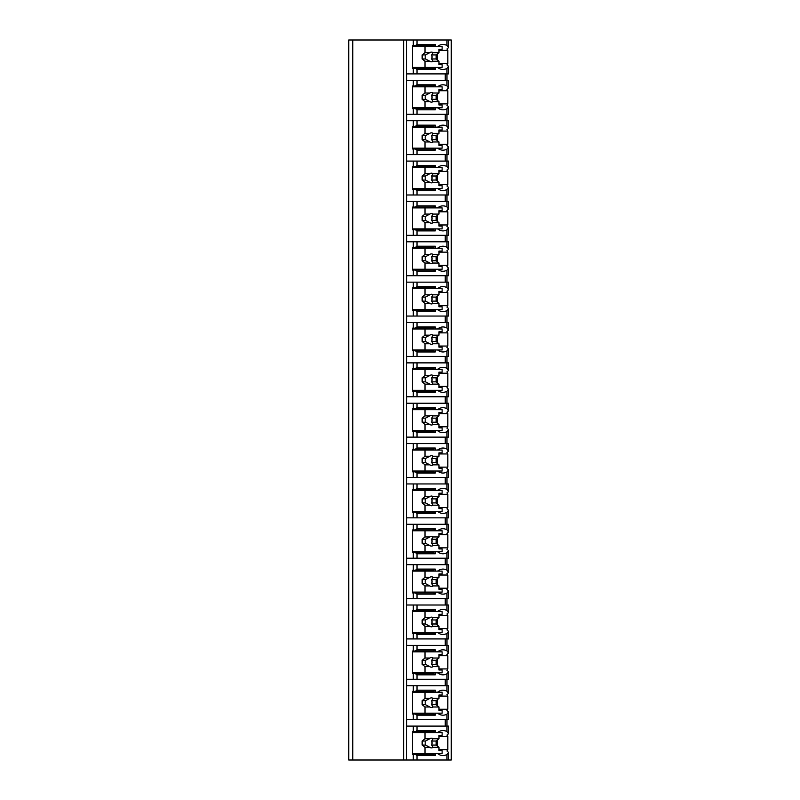 <?xml version="1.0" encoding="UTF-8"?>
<svg xmlns="http://www.w3.org/2000/svg" width="800" height="800" viewBox="0 0 800 800"><rect width="100%" height="100%" fill="white"/><g stroke="black" fill="none" stroke-linecap="round" stroke-linejoin="round"><path stroke-width="1.2" d="M451.26 40L348.74 40L348.74 760L451.26 760L451.26 40M352.78 40L352.78 760M446.97 40L446.97 45.52L448.51 47.63L446.97 48.98A15.34 10.84 90 0 1 447.83 50.36L447.83 63.54A15.34 10.84 90 0 1 446.97 64.92L448.51 66.27L448.51 73.9L446.97 73.9L446.97 85.88L448.51 87.99L448.51 80.36L406.74 80.36L406.74 73.9L413.3 73.9L413.3 68.25L412.44 68.25L412.44 45.65L413.3 45.65L413.3 40M413.3 80.36L413.3 86.01L412.44 86.01L412.44 108.61L413.3 108.61L413.3 114.26L406.74 114.26L406.74 120.72L413.3 120.72L413.3 126.37L412.44 126.37L412.44 148.97L413.3 148.97L413.3 154.62L406.74 154.62L406.74 161.08L413.3 161.08L413.3 166.73L412.44 166.73L412.44 189.33L413.3 189.33L413.3 194.98L406.74 194.98L406.74 201.43L413.3 201.43L413.3 207.09L412.44 207.09L412.44 229.69L413.3 229.69L413.3 235.34L406.74 235.34L406.74 241.79L413.3 241.79L413.3 247.44L412.44 247.44L412.44 270.04L413.3 270.04L413.3 275.7L406.74 275.7L406.74 282.15L413.3 282.15L413.3 287.8L412.44 287.8L412.44 310.4L413.3 310.4L413.3 316.05L406.74 316.05L406.74 322.51L413.3 322.51L413.3 328.16L412.44 328.16L412.44 350.76L413.3 350.76L413.3 356.41L406.74 356.41L406.74 362.87L413.3 362.87L413.3 368.52L412.44 368.52L412.44 391.12L413.3 391.12L413.3 396.77L406.74 396.77L406.74 403.23L413.3 403.23L413.3 408.88L412.44 408.88L412.44 431.48L413.3 431.48L413.3 437.13L406.74 437.13L406.74 443.59L413.3 443.59L413.3 449.24L412.44 449.24L412.44 471.84L413.3 471.84L413.3 477.49L406.74 477.49L406.74 483.95L413.3 483.95L413.3 489.6L412.44 489.6L412.44 512.2L413.3 512.2L413.3 517.85L406.74 517.85L406.74 524.3L413.3 524.3L413.3 529.96L412.44 529.96L412.44 552.56L413.3 552.56L413.3 558.21L406.74 558.21L406.74 564.66L413.3 564.66L413.3 570.31L412.44 570.31L412.44 592.91L413.3 592.91L413.3 598.57L406.74 598.57L406.74 605.02L413.3 605.02L413.3 610.67L412.44 610.67L412.44 633.27L413.3 633.27L413.3 638.92L406.74 638.92L406.74 645.38L413.3 645.38L413.3 651.03L412.44 651.03L412.44 673.63L413.3 673.63L413.3 679.28L406.74 679.28L406.74 685.74L413.3 685.74L413.3 691.39L412.44 691.39L412.44 713.99L413.3 713.99L413.3 719.64L406.74 719.64L406.74 726.1L413.3 726.1L413.3 731.75L412.44 731.75L412.44 754.35L413.3 754.35L413.3 760M438.98 749.64L447.83 749.64A15.34 10.84 90 0 1 446.97 751.02L448.51 752.37L446.97 754.48L446.97 760M448.51 733.73L448.51 726.1L446.97 726.1L446.97 731.62L448.51 733.73L446.97 735.08A15.34 10.84 90 0 1 447.83 736.46L438.98 736.46M448.51 693.37L448.51 685.74L446.97 685.74L446.97 691.26L448.51 693.37L446.97 694.72A15.34 10.84 90 0 1 447.83 696.1L447.83 709.28A15.34 10.84 90 0 1 446.97 710.66L448.51 712.01L446.97 714.12L446.97 719.64L413.3 719.64M448.51 712.01L448.51 719.64L446.97 719.64L446.97 726.1L413.3 726.1M448.51 653.01L448.51 645.38L446.97 645.38L446.97 650.9L448.51 653.01L446.97 654.37A15.34 10.84 90 0 1 447.83 655.74L447.83 668.92A15.34 10.84 90 0 1 446.97 670.3L448.51 671.66L446.97 673.76L446.97 679.28L413.3 679.28M448.51 671.66L448.51 679.28L446.97 679.28L446.97 685.74L413.3 685.74M448.51 612.65L448.51 605.02L446.97 605.02L446.97 610.54L448.51 612.65L446.97 614.01A15.34 10.84 90 0 1 447.83 615.39L447.83 628.56A15.34 10.84 90 0 1 446.97 629.94L448.51 631.3L446.97 633.41L446.97 638.92L413.3 638.92M448.51 631.3L448.51 638.92L446.97 638.92L446.97 645.38L413.3 645.38M448.51 572.29L448.51 564.66L446.97 564.66L446.97 570.18L448.51 572.29L446.97 573.65A15.34 10.84 90 0 1 447.83 575.03L447.83 588.2A15.34 10.84 90 0 1 446.97 589.58L448.51 590.94L446.97 593.05L446.97 598.57L413.3 598.57M448.51 590.94L448.51 598.57L446.97 598.57L446.97 605.02L413.3 605.02M448.51 531.93L448.51 524.3L446.97 524.3L446.97 529.82L448.51 531.93L446.97 533.29A15.34 10.84 90 0 1 447.83 534.67L447.83 547.84A15.34 10.84 90 0 1 446.97 549.22L448.51 550.58L446.97 552.69L446.97 558.21L413.3 558.21M448.51 550.58L448.51 558.21L446.97 558.21L446.97 564.66L413.3 564.66M448.51 491.57L448.51 483.95L446.97 483.95L446.97 489.46L448.51 491.57L446.97 492.93A15.34 10.84 90 0 1 447.83 494.31L447.83 507.48A15.34 10.84 90 0 1 446.97 508.86L448.51 510.22L446.97 512.33L446.97 517.85L413.3 517.85M448.51 510.22L448.51 517.85L446.97 517.85L446.97 524.3L413.3 524.3M448.51 451.21L448.51 443.59L446.97 443.59L446.97 449.11L448.51 451.21L446.97 452.57A15.34 10.84 90 0 1 447.83 453.95L447.83 467.13A15.34 10.84 90 0 1 446.97 468.5L448.51 469.86L446.97 471.97L446.97 477.49L413.3 477.49M448.51 469.86L448.51 477.49L446.97 477.49L446.97 483.95L413.3 483.95M448.51 410.86L448.51 403.23L446.97 403.23L446.97 408.75L448.51 410.86L446.97 412.21A15.34 10.84 90 0 1 447.83 413.59L447.83 426.77A15.34 10.84 90 0 1 446.97 428.15L448.51 429.5L446.97 431.61L446.97 437.13L413.3 437.13M448.51 429.5L448.51 437.13L446.97 437.13L446.97 443.59L413.3 443.59M448.51 370.5L448.51 362.87L446.97 362.87L446.97 368.39L448.51 370.5L446.97 371.85A15.34 10.84 90 0 1 447.83 373.23L447.83 386.41A15.34 10.84 90 0 1 446.97 387.79L448.51 389.14L446.97 391.25L446.97 396.77L413.3 396.77M448.51 389.14L448.51 396.77L446.97 396.77L446.97 403.23L413.3 403.23M448.51 330.14L448.51 322.51L446.97 322.51L446.97 328.03L448.51 330.14L446.97 331.5A15.34 10.84 90 0 1 447.83 332.87L447.83 346.05A15.34 10.84 90 0 1 446.97 347.43L448.51 348.79L446.97 350.89L446.97 356.41L413.3 356.41M448.51 348.79L448.51 356.41L446.97 356.41L446.97 362.87L413.3 362.87M448.51 289.78L448.51 282.15L446.97 282.15L446.97 287.67L448.51 289.78L446.97 291.14A15.34 10.84 90 0 1 447.83 292.52L447.83 305.69A15.34 10.84 90 0 1 446.97 307.07L448.51 308.43L446.97 310.54L446.97 316.05L413.3 316.05M448.51 308.43L448.51 316.05L446.97 316.05L446.97 322.51L413.3 322.51M448.51 249.42L448.51 241.79L446.97 241.79L446.97 247.31L448.51 249.42L446.97 250.78A15.34 10.84 90 0 1 447.83 252.16L447.83 265.33A15.34 10.84 90 0 1 446.97 266.71L448.51 268.07L446.97 270.18L446.97 275.7L413.3 275.7M448.51 268.07L448.51 275.7L446.97 275.7L446.97 282.15L413.3 282.15M448.51 209.06L448.51 201.43L446.97 201.43L446.97 206.95L448.51 209.06L446.97 210.42A15.34 10.84 90 0 1 447.83 211.8L447.83 224.97A15.34 10.84 90 0 1 446.97 226.35L448.51 227.71L446.97 229.82L446.97 235.34L413.3 235.34M448.51 227.71L448.51 235.34L446.97 235.34L446.97 241.79L413.3 241.79M448.51 168.7L448.51 161.08L446.97 161.08L446.97 166.59L448.51 168.7L446.97 170.06A15.34 10.84 90 0 1 447.83 171.44L447.83 184.61A15.34 10.84 90 0 1 446.97 185.99L448.51 187.35L446.97 189.46L446.97 194.98L413.3 194.98M448.51 187.35L448.51 194.98L446.97 194.98L446.97 201.43L413.3 201.43M448.51 128.34L448.51 120.72L446.97 120.72L446.97 126.24L448.51 128.34L446.97 129.7A15.34 10.84 90 0 1 447.83 131.08L447.83 144.26A15.34 10.84 90 0 1 446.97 145.63L448.51 146.99L446.97 149.1L446.97 154.62L413.3 154.62M448.51 146.99L448.51 154.62L446.97 154.62L446.97 161.08L413.3 161.08M448.51 87.99L446.97 89.34A15.34 10.84 90 0 1 447.83 90.72L447.83 103.9A15.34 10.84 90 0 1 446.97 105.28L448.51 106.63L446.97 108.74L446.97 114.26L413.3 114.26M448.51 106.63L448.51 114.26L446.97 114.26L446.97 120.72L413.3 120.72M448.51 66.27L446.97 68.38L446.97 73.9L413.3 73.9M437.6 753.54A15.34 10.84 90 0 0 442.98 755.56A15.34 10.84 90 0 0 446.97 754.48M447.83 749.64L447.83 736.46M445.26 80.36L445.26 73.9M415.3 754.35L433.56 754.35L435.27 755.56L417.01 755.56L415.3 754.35L413.3 754.35M417.01 755.56L417.01 760M413.3 45.65L415.3 45.65L417.01 44.44L435.27 44.44L435.27 46.46M417.01 40L417.01 44.44M417.01 726.1L417.01 730.54L435.27 730.54L433.56 731.75L415.3 731.75L417.01 730.54M415.3 731.75L413.3 731.75M435.27 713.18L435.27 715.2L417.01 715.2L415.3 713.99L413.3 713.99M417.01 715.2L417.01 719.64M417.01 685.74L417.01 690.18L435.27 690.18L435.27 692.2M413.3 691.39L415.3 691.39L417.01 690.18M435.27 672.83L435.27 674.84L417.01 674.84L415.3 673.63L413.3 673.63M417.01 674.84L417.01 679.28M417.01 645.38L417.01 649.82L435.27 649.82L435.27 651.84M413.3 651.03L415.3 651.03L417.01 649.82M435.27 632.47L435.27 634.48L417.01 634.48L415.3 633.27L413.3 633.27M417.01 634.48L417.01 638.92M417.01 605.02L417.01 609.46L435.27 609.46L435.27 611.48M413.3 610.67L415.3 610.67L417.01 609.46M435.27 592.11L435.27 594.13L417.01 594.13L415.3 592.91L413.3 592.91M417.01 594.13L417.01 598.57M417.01 564.66L417.01 569.1L435.27 569.1L435.27 571.12M413.3 570.31L415.3 570.31L417.01 569.1M435.27 551.75L435.27 553.77L417.01 553.77L415.3 552.56L413.3 552.56M417.01 553.77L417.01 558.21M417.01 524.3L417.01 528.74L435.27 528.74L435.27 530.76M413.3 529.96L415.3 529.96L417.01 528.74M435.27 511.39L435.27 513.41L417.01 513.41L415.3 512.2L413.3 512.2M417.01 513.41L417.01 517.85M417.01 483.95L417.01 488.39L435.27 488.39L435.27 490.4M413.3 489.6L415.3 489.6L417.01 488.39M435.27 471.03L435.27 473.05L417.01 473.05L415.3 471.84L413.3 471.84M417.01 473.05L417.01 477.49M417.01 443.59L417.01 448.03L435.27 448.03L435.27 450.04M413.3 449.24L415.3 449.24L417.01 448.03M435.27 430.67L435.27 432.69L417.01 432.69L415.3 431.48L413.3 431.48M417.01 432.69L417.01 437.13M417.01 403.23L417.01 407.67L435.27 407.67L435.27 409.69M413.3 408.88L415.3 408.88L417.01 407.67M435.27 390.31L435.27 392.33L417.01 392.33L415.3 391.12L413.3 391.12M417.01 392.33L417.01 396.77M417.01 362.87L417.01 367.31L435.27 367.31L435.27 369.33M413.3 368.52L415.3 368.52L417.01 367.31M435.27 349.96L435.27 351.97L417.01 351.97L415.3 350.76L413.3 350.76M417.01 351.97L417.01 356.41M417.01 322.51L417.01 326.95L435.27 326.95L435.27 328.97M413.3 328.16L415.3 328.16L417.01 326.95M435.27 309.6L435.27 311.61L417.01 311.61L415.3 310.4L413.3 310.4M417.01 311.61L417.01 316.05M417.01 282.15L417.01 286.59L435.27 286.59L435.27 288.61M413.3 287.8L415.3 287.8L417.01 286.59M435.27 269.24L435.27 271.26L417.01 271.26L415.3 270.04L413.3 270.04M417.01 271.26L417.01 275.7M417.01 241.79L417.01 246.23L435.27 246.23L435.27 248.25M413.3 247.44L415.3 247.44L417.01 246.23M435.27 228.88L435.27 230.9L417.01 230.9L415.3 229.69L413.3 229.69M417.01 230.9L417.01 235.34M417.01 201.43L417.01 205.87L435.27 205.87L435.27 207.89M413.3 207.09L415.3 207.09L417.01 205.87M435.27 188.52L435.27 190.54L417.01 190.54L415.3 189.33L413.3 189.33M417.01 190.54L417.01 194.98M417.01 161.08L417.01 165.52L435.27 165.52L435.27 167.53M413.3 166.73L415.3 166.73L417.01 165.52M435.27 148.16L435.27 150.18L417.01 150.18L415.3 148.97L413.3 148.97M417.01 150.18L417.01 154.62M417.01 120.72L417.01 125.16L435.27 125.16L435.27 127.17M413.3 126.37L415.3 126.37L417.01 125.16M435.27 107.8L435.27 109.82L417.01 109.82L415.3 108.61L413.3 108.61M417.01 109.82L417.01 114.26M417.01 80.36L417.01 84.8L435.27 84.8L435.27 86.82M413.3 86.01L415.3 86.01L417.01 84.8M435.27 67.44L435.27 69.46L417.01 69.46L415.3 68.25L413.3 68.25M417.01 69.46L417.01 73.9M435.27 753.54L435.27 755.56M446.97 45.52A15.34 10.84 90 0 0 442.98 44.44A15.34 10.84 90 0 0 437.6 46.46M446.97 731.62A15.34 10.84 90 0 0 442.98 730.54A15.34 10.84 90 0 0 437.6 732.56M435.27 730.54L435.27 732.56M437.6 713.18A15.34 10.84 90 0 0 442.98 715.2A15.34 10.84 90 0 0 446.97 714.12M446.97 691.26A15.34 10.84 90 0 0 442.98 690.18A15.34 10.84 90 0 0 437.6 692.2M437.6 672.83A15.34 10.84 90 0 0 442.98 674.84A15.34 10.84 90 0 0 446.97 673.76M446.97 650.9A15.34 10.84 90 0 0 442.98 649.82A15.34 10.84 90 0 0 437.6 651.84M437.6 632.47A15.34 10.84 90 0 0 442.98 634.48A15.34 10.84 90 0 0 446.97 633.41M446.97 610.54A15.34 10.84 90 0 0 442.98 609.46A15.34 10.84 90 0 0 437.6 611.48M437.6 592.11A15.34 10.84 90 0 0 442.98 594.13A15.34 10.84 90 0 0 446.97 593.05M446.97 570.18A15.34 10.84 90 0 0 442.98 569.1A15.34 10.84 90 0 0 437.6 571.12M437.6 551.75A15.34 10.84 90 0 0 442.98 553.77A15.34 10.84 90 0 0 446.97 552.69M446.97 529.82A15.34 10.84 90 0 0 442.98 528.74A15.34 10.84 90 0 0 437.6 530.76M437.6 511.39A15.34 10.84 90 0 0 442.98 513.41A15.34 10.84 90 0 0 446.97 512.33M446.97 489.46A15.34 10.84 90 0 0 442.98 488.39A15.34 10.84 90 0 0 437.6 490.4M437.6 471.03A15.34 10.84 90 0 0 442.98 473.05A15.34 10.84 90 0 0 446.97 471.97M446.97 449.11A15.34 10.84 90 0 0 442.98 448.03A15.34 10.84 90 0 0 437.6 450.04M437.6 430.67A15.34 10.84 90 0 0 442.98 432.69A15.34 10.84 90 0 0 446.97 431.61M446.97 408.75A15.34 10.84 90 0 0 442.98 407.67A15.34 10.84 90 0 0 437.6 409.69M437.6 390.31A15.34 10.84 90 0 0 442.98 392.33A15.34 10.84 90 0 0 446.97 391.25M446.97 368.39A15.34 10.84 90 0 0 442.98 367.31A15.34 10.84 90 0 0 437.6 369.33M437.6 349.96A15.34 10.84 90 0 0 442.98 351.97A15.34 10.84 90 0 0 446.97 350.89M446.97 328.03A15.34 10.84 90 0 0 442.98 326.95A15.34 10.84 90 0 0 437.6 328.97M437.6 309.6A15.34 10.84 90 0 0 442.98 311.61A15.34 10.84 90 0 0 446.97 310.54M446.97 287.67A15.34 10.84 90 0 0 442.98 286.59A15.34 10.84 90 0 0 437.6 288.61M437.6 269.24A15.34 10.84 90 0 0 442.98 271.26A15.34 10.84 90 0 0 446.97 270.18M446.97 247.31A15.34 10.84 90 0 0 442.98 246.23A15.34 10.84 90 0 0 437.6 248.25M437.6 228.88A15.34 10.84 90 0 0 442.98 230.9A15.34 10.84 90 0 0 446.97 229.82M446.97 206.95A15.34 10.84 90 0 0 442.98 205.87A15.34 10.84 90 0 0 437.6 207.89M437.6 188.52A15.34 10.84 90 0 0 442.98 190.54A15.34 10.84 90 0 0 446.97 189.46M446.97 166.59A15.34 10.84 90 0 0 442.98 165.52A15.34 10.84 90 0 0 437.6 167.53M437.6 148.16A15.34 10.84 90 0 0 442.98 150.18A15.34 10.84 90 0 0 446.97 149.1M446.97 126.24A15.34 10.84 90 0 0 442.98 125.16A15.34 10.84 90 0 0 437.6 127.17M437.6 107.8A15.34 10.84 90 0 0 442.98 109.82A15.34 10.84 90 0 0 446.97 108.74M446.97 85.88A15.34 10.84 90 0 0 442.98 84.8A15.34 10.84 90 0 0 437.6 86.82M437.6 67.44A15.34 10.84 90 0 0 442.98 69.46A15.34 10.84 90 0 0 446.97 68.38M421.01 754.35L421.01 753.54M421.01 732.56L421.01 731.75M437.27 745.98L437.27 740.12M412.44 732.56L442.12 732.56L442.12 735.38L438.98 735.38L438.98 738.75L433.02 738.75A4.84 3.42 90 0 0 431.45 738.21A4.84 3.42 90 0 0 429.88 738.75L425 738.75L422.15 741.03L422.15 745.07L425.48 745.07L429.88 747.35L425 747.35L425 753.54L442.12 753.54L442.12 750.72L438.98 750.72L438.98 747.35L433.02 747.35L431.71 745.07L436.13 745.07L438.98 747.35M425 732.56L425 738.75M429.88 747.35A4.84 3.42 90 0 0 431.45 747.89A4.84 3.42 90 0 0 433.02 747.35M438.98 738.75L436.13 741.03L436.13 745.07M431.71 745.07A4.84 3.42 90 0 0 431.71 741.03L436.13 741.03M431.71 741.03L433.02 738.75M429.88 738.75L425.48 741.03A4.84 3.42 90 0 0 425.48 745.07M422.15 741.03L425.48 741.03M422.15 745.07L425 747.35M412.44 753.54L425 753.54M415.3 45.65L433.56 45.65L435.27 44.44M435.27 69.46L433.56 68.25L415.3 68.25M421.01 68.25L421.01 67.44M421.01 46.46L421.01 45.65M437.27 59.88L437.27 54.02M447.83 63.54L438.98 63.54M447.83 50.36L438.98 50.36M412.44 46.46L442.12 46.46L442.12 49.28L438.98 49.28L438.98 52.65L433.02 52.65A4.84 3.42 90 0 0 431.45 52.11A4.84 3.42 90 0 0 429.88 52.65L425 52.65L422.15 54.93L422.15 58.97L425.48 58.97L429.88 61.25L425 61.25L425 67.44L442.12 67.44L442.12 64.62L438.98 64.62L438.98 61.25L433.02 61.25L431.71 58.97L436.13 58.97L438.98 61.25M425 46.46L425 52.65M429.88 61.25A4.84 3.42 90 0 0 431.45 61.79A4.84 3.42 90 0 0 433.02 61.25M438.98 52.65L436.13 54.93L436.13 58.97M431.71 58.97A4.84 3.42 90 0 0 431.71 54.93L436.13 54.93M431.71 54.93L433.02 52.65M429.88 52.65L425.48 54.93A4.84 3.42 90 0 0 425.48 58.97M422.15 54.93L425.48 54.93M422.15 58.97L425 61.25M412.44 67.44L425 67.44M445.26 726.1L445.26 719.64M435.27 715.2L433.56 713.99L415.3 713.99M415.3 691.39L433.56 691.39L435.27 690.18M421.01 692.2L421.01 691.39M447.83 696.1L438.98 696.1M447.83 709.28L438.98 709.28M437.27 705.62L437.27 699.76M421.01 713.99L421.01 713.18M412.44 692.2L442.12 692.2L442.12 695.02L438.98 695.02L438.98 698.39L433.02 698.39A4.84 3.42 90 0 0 431.45 697.85A4.84 3.42 90 0 0 429.88 698.39L425 698.39L422.15 700.67L422.15 704.71L425.48 704.71L429.88 706.99L425 706.99L425 713.18L442.12 713.18L442.12 710.36L438.98 710.36L438.98 706.99L433.02 706.99L431.71 704.71L436.13 704.71L438.98 706.99M425 692.2L425 698.39M429.88 706.99A4.84 3.42 90 0 0 431.45 707.53A4.84 3.42 90 0 0 433.02 706.99M438.98 698.39L436.13 700.67L436.13 704.71M431.71 704.71A4.84 3.42 90 0 0 431.71 700.67L436.13 700.67M431.71 700.67L433.02 698.39M429.88 698.39L425.48 700.67A4.84 3.42 90 0 0 425.48 704.71M422.15 700.67L425.48 700.67M422.15 704.71L425 706.99M412.44 713.18L425 713.18M445.26 685.74L445.26 679.28M435.27 674.84L433.56 673.63L415.3 673.63M415.3 651.03L433.56 651.03L435.27 649.82M421.01 651.84L421.01 651.03M447.83 655.74L438.98 655.74M447.83 668.92L438.98 668.92M437.27 665.26L437.27 659.4M421.01 673.63L421.01 672.83M412.44 651.84L442.12 651.84L442.12 654.66L438.98 654.66L438.98 658.03L433.02 658.03A4.84 3.42 90 0 0 431.45 657.49A4.84 3.42 90 0 0 429.88 658.03L425 658.03L422.15 660.31L422.15 664.35L425.48 664.35L429.88 666.63L425 666.63L425 672.83L442.12 672.83L442.12 670L438.98 670L438.98 666.63L433.02 666.63L431.71 664.35L436.13 664.35L438.98 666.63M425 651.84L425 658.03M429.88 666.63A4.84 3.42 90 0 0 431.45 667.17A4.84 3.42 90 0 0 433.02 666.63M438.98 658.03L436.13 660.31L436.13 664.35M431.71 664.35A4.84 3.42 90 0 0 431.71 660.31L436.13 660.31M431.71 660.31L433.02 658.03M429.88 658.03L425.48 660.31A4.84 3.42 90 0 0 425.48 664.35M422.15 660.31L425.48 660.31M422.15 664.35L425 666.63M412.44 672.83L425 672.83M445.26 645.38L445.26 638.92M435.27 634.48L433.56 633.27L415.3 633.27M415.3 610.67L433.56 610.67L435.27 609.46M421.01 611.48L421.01 610.67M447.83 615.39L438.98 615.39M447.83 628.56L438.98 628.56M437.27 624.9L437.27 619.04M421.01 633.27L421.01 632.47M412.44 611.48L442.12 611.48L442.12 614.3L438.98 614.3L438.98 617.67L433.02 617.67A4.84 3.42 90 0 0 431.45 617.13A4.84 3.42 90 0 0 429.88 617.67L425 617.67L422.15 619.96L422.15 623.99L425.48 623.99L429.88 626.27L425 626.27L425 632.47L442.12 632.47L442.12 629.64L438.98 629.64L438.98 626.27L433.02 626.27L431.71 623.99L436.13 623.99L438.98 626.27M425 611.48L425 617.67M429.88 626.27A4.84 3.42 90 0 0 431.45 626.82A4.84 3.42 90 0 0 433.02 626.27M438.98 617.67L436.13 619.96L436.13 623.99M431.71 623.99A4.84 3.42 90 0 0 431.71 619.96L436.13 619.96M431.71 619.96L433.02 617.67M429.88 617.67L425.48 619.96A4.84 3.42 90 0 0 425.48 623.99M422.15 619.96L425.48 619.96M422.15 623.99L425 626.27M412.44 632.47L425 632.47M445.26 605.02L445.26 598.57M435.27 594.13L433.56 592.91L415.3 592.91M415.3 570.31L433.56 570.31L435.27 569.1M421.01 571.12L421.01 570.31M447.83 575.03L438.98 575.03M447.83 588.2L438.98 588.2M437.27 584.55L437.27 578.68M421.01 592.91L421.01 592.11M412.44 571.12L442.12 571.12L442.12 573.95L438.98 573.95L438.98 577.31L433.02 577.31A4.84 3.42 90 0 0 431.45 576.77A4.84 3.42 90 0 0 429.88 577.31L425 577.31L422.15 579.6L422.15 583.63L425.48 583.63L429.88 585.92L425 585.92L425 592.11L442.12 592.11L442.12 589.28L438.98 589.28L438.98 585.92L433.02 585.92L431.71 583.63L436.13 583.63L438.98 585.92M425 571.12L425 577.31M429.88 585.92A4.84 3.42 90 0 0 431.45 586.46A4.84 3.42 90 0 0 433.02 585.92M438.98 577.31L436.13 579.6L436.13 583.63M431.71 583.63A4.84 3.42 90 0 0 431.71 579.6L436.13 579.6M431.71 579.6L433.02 577.31M429.88 577.31L425.48 579.6A4.84 3.42 90 0 0 425.48 583.63M422.15 579.6L425.48 579.6M422.15 583.63L425 585.92M412.44 592.11L425 592.11M445.26 564.66L445.26 558.21M435.27 553.77L433.56 552.56L415.3 552.56M415.3 529.96L433.56 529.96L435.27 528.74M421.01 530.76L421.01 529.96M447.83 534.67L438.98 534.67M447.83 547.84L438.98 547.84M437.27 544.19L437.27 538.32M421.01 552.56L421.01 551.75M412.44 530.76L442.12 530.76L442.12 533.59L438.98 533.59L438.98 536.95L433.02 536.95A4.84 3.42 90 0 0 431.45 536.41A4.84 3.42 90 0 0 429.88 536.95L425 536.95L422.15 539.24L422.15 543.27L425.48 543.27L429.88 545.56L425 545.56L425 551.75L442.12 551.75L442.12 548.92L438.98 548.92L438.98 545.56L433.02 545.56L431.71 543.27L436.13 543.27L438.98 545.56M425 530.76L425 536.95M429.88 545.56A4.84 3.42 90 0 0 431.45 546.1A4.84 3.42 90 0 0 433.02 545.56M438.98 536.95L436.13 539.24L436.13 543.27M431.71 543.27A4.84 3.42 90 0 0 431.71 539.24L436.13 539.24M431.71 539.24L433.02 536.95M429.88 536.95L425.48 539.24A4.84 3.42 90 0 0 425.48 543.27M422.15 539.24L425.48 539.24M422.15 543.27L425 545.56M412.44 551.75L425 551.75M445.26 524.3L445.26 517.85M435.27 513.41L433.56 512.2L415.3 512.2M415.3 489.6L433.56 489.6L435.27 488.39M421.01 490.4L421.01 489.6M447.83 494.31L438.98 494.31M447.83 507.48L438.98 507.48M437.27 503.83L437.27 497.97M421.01 512.2L421.01 511.39M412.44 490.4L442.12 490.4L442.12 493.23L438.98 493.23L438.98 496.6L433.02 496.6A4.84 3.42 90 0 0 431.45 496.05A4.84 3.42 90 0 0 429.88 496.6L425 496.6L422.15 498.88L422.15 502.91L425.48 502.91L429.88 505.2L425 505.2L425 511.39L442.12 511.39L442.12 508.57L438.98 508.57L438.98 505.2L433.02 505.2L431.71 502.91L436.13 502.91L438.98 505.2M425 490.4L425 496.6M429.88 505.2A4.84 3.42 90 0 0 431.45 505.74A4.84 3.42 90 0 0 433.02 505.2M438.98 496.6L436.13 498.88L436.13 502.91M431.71 502.91A4.84 3.42 90 0 0 431.71 498.88L436.13 498.88M431.71 498.88L433.02 496.6M429.88 496.6L425.48 498.88A4.84 3.42 90 0 0 425.48 502.91M422.15 498.88L425.48 498.88M422.15 502.91L425 505.2M412.44 511.39L425 511.39M445.26 483.95L445.26 477.49M435.27 473.05L433.56 471.84L415.3 471.84M415.3 449.24L433.56 449.24L435.27 448.03M421.01 450.04L421.01 449.24M447.83 453.95L438.98 453.95M447.83 467.13L438.98 467.13M437.27 463.47L437.27 457.61M421.01 471.84L421.01 471.03M412.44 450.04L442.12 450.04L442.12 452.87L438.98 452.87L438.98 456.24L433.02 456.24A4.84 3.42 90 0 0 431.45 455.7A4.84 3.42 90 0 0 429.88 456.24L425 456.24L422.15 458.52L422.15 462.56L425.48 462.56L429.88 464.84L425 464.84L425 471.03L442.12 471.03L442.12 468.21L438.98 468.21L438.98 464.84L433.02 464.84L431.71 462.56L436.13 462.56L438.98 464.84M425 450.04L425 456.24M429.88 464.84A4.84 3.42 90 0 0 431.45 465.38A4.84 3.42 90 0 0 433.02 464.84M438.98 456.24L436.13 458.52L436.13 462.56M431.71 462.56A4.84 3.42 90 0 0 431.71 458.52L436.13 458.52M431.71 458.52L433.02 456.24M429.88 456.24L425.48 458.52A4.84 3.42 90 0 0 425.48 462.56M422.15 458.52L425.48 458.52M422.15 462.56L425 464.84M412.44 471.03L425 471.03M445.26 443.59L445.26 437.13M435.27 432.69L433.56 431.48L415.3 431.48M415.3 408.88L433.56 408.88L435.27 407.67M421.01 409.69L421.01 408.88M447.83 413.59L438.98 413.59M447.83 426.77L438.98 426.77M437.27 423.11L437.27 417.25M421.01 431.48L421.01 430.67M412.44 409.69L442.12 409.69L442.12 412.51L438.98 412.51L438.98 415.88L433.02 415.88A4.84 3.42 90 0 0 431.45 415.34A4.84 3.42 90 0 0 429.88 415.88L425 415.88L422.15 418.16L422.15 422.2L425.48 422.2L429.88 424.48L425 424.48L425 430.67L442.12 430.67L442.12 427.85L438.98 427.85L438.98 424.48L433.02 424.48L431.71 422.2L436.13 422.2L438.98 424.48M425 409.69L425 415.88M429.88 424.48A4.84 3.42 90 0 0 431.45 425.02A4.84 3.42 90 0 0 433.02 424.48M438.98 415.88L436.13 418.16L436.13 422.2M431.71 422.2A4.84 3.42 90 0 0 431.71 418.16L436.13 418.16M431.71 418.16L433.02 415.88M429.88 415.88L425.48 418.16A4.84 3.42 90 0 0 425.48 422.2M422.15 418.16L425.48 418.16M422.15 422.2L425 424.48M412.44 430.67L425 430.67M445.26 403.23L445.26 396.77M435.27 392.33L433.56 391.12L415.3 391.12M415.3 368.52L433.56 368.52L435.27 367.31M421.01 369.33L421.01 368.52M447.83 373.23L438.98 373.23M447.83 386.41L438.98 386.41M437.27 382.75L437.27 376.89M421.01 391.12L421.01 390.31M412.44 369.33L442.12 369.33L442.12 372.15L438.98 372.15L438.98 375.52L433.02 375.52A4.84 3.42 90 0 0 431.45 374.98A4.84 3.42 90 0 0 429.88 375.52L425 375.52L422.15 377.8L422.15 381.84L425.48 381.84L429.88 384.12L425 384.12L425 390.31L442.12 390.31L442.12 387.49L438.98 387.49L438.98 384.12L433.02 384.12L431.71 381.84L436.13 381.84L438.98 384.12M425 369.33L425 375.52M429.88 384.12A4.84 3.42 90 0 0 431.45 384.66A4.84 3.42 90 0 0 433.02 384.12M438.98 375.52L436.13 377.8L436.13 381.84M431.71 381.84A4.84 3.42 90 0 0 431.71 377.8L436.13 377.8M431.71 377.8L433.02 375.52M429.88 375.52L425.48 377.8A4.84 3.42 90 0 0 425.48 381.84M422.15 377.8L425.48 377.8M422.15 381.84L425 384.12M412.44 390.31L425 390.31M445.26 362.87L445.26 356.41M435.27 351.97L433.56 350.76L415.3 350.76M415.3 328.16L433.56 328.16L435.27 326.95M421.01 328.97L421.01 328.16M447.83 332.87L438.98 332.87M447.83 346.05L438.98 346.05M437.27 342.39L437.27 336.53M421.01 350.76L421.01 349.96M412.44 328.97L442.12 328.97L442.12 331.79L438.98 331.79L438.98 335.16L433.02 335.16A4.84 3.42 90 0 0 431.45 334.62A4.84 3.42 90 0 0 429.88 335.16L425 335.16L422.15 337.44L422.15 341.48L425.48 341.48L429.88 343.76L425 343.76L425 349.96L442.12 349.96L442.12 347.13L438.98 347.13L438.98 343.76L433.02 343.76L431.71 341.48L436.13 341.48L438.98 343.76M425 328.97L425 335.16M429.88 343.76A4.84 3.42 90 0 0 431.45 344.3A4.84 3.42 90 0 0 433.02 343.76M438.98 335.16L436.13 337.44L436.13 341.48M431.71 341.48A4.84 3.42 90 0 0 431.71 337.44L436.13 337.44M431.71 337.44L433.02 335.16M429.88 335.16L425.48 337.44A4.84 3.42 90 0 0 425.48 341.48M422.15 337.44L425.48 337.44M422.15 341.48L425 343.76M412.44 349.96L425 349.96M445.26 322.51L445.26 316.05M435.27 311.61L433.56 310.4L415.3 310.4M415.3 287.8L433.56 287.8L435.27 286.59M421.01 288.61L421.01 287.8M447.83 292.52L438.98 292.52M447.83 305.69L438.98 305.69M437.27 302.03L437.27 296.17M421.01 310.4L421.01 309.6M412.44 288.61L442.12 288.61L442.12 291.43L438.98 291.43L438.98 294.8L433.02 294.8A4.84 3.42 90 0 0 431.45 294.26A4.84 3.42 90 0 0 429.88 294.8L425 294.8L422.15 297.09L422.15 301.12L425.48 301.12L429.88 303.4L425 303.4L425 309.6L442.12 309.6L442.12 306.77L438.98 306.77L438.98 303.4L433.02 303.4L431.71 301.12L436.13 301.12L438.98 303.4M425 288.61L425 294.8M429.88 303.4A4.84 3.42 90 0 0 431.45 303.95A4.84 3.42 90 0 0 433.02 303.4M438.98 294.8L436.13 297.09L436.13 301.12M431.71 301.12A4.84 3.42 90 0 0 431.71 297.09L436.13 297.09M431.71 297.09L433.02 294.8M429.88 294.8L425.48 297.09A4.84 3.42 90 0 0 425.48 301.12M422.15 297.09L425.48 297.09M422.15 301.12L425 303.4M412.44 309.6L425 309.6M445.26 282.15L445.26 275.7M435.27 271.26L433.56 270.04L415.3 270.04M415.3 247.44L433.56 247.44L435.27 246.23M421.01 248.25L421.01 247.44M447.83 252.16L438.98 252.16M447.83 265.33L438.98 265.33M437.27 261.68L437.27 255.81M421.01 270.04L421.01 269.24M412.44 248.25L442.12 248.25L442.12 251.08L438.98 251.08L438.98 254.44L433.02 254.44A4.84 3.42 90 0 0 431.45 253.9A4.84 3.42 90 0 0 429.88 254.44L425 254.44L422.15 256.73L422.15 260.76L425.48 260.76L429.88 263.05L425 263.05L425 269.24L442.12 269.24L442.12 266.41L438.98 266.41L438.98 263.05L433.02 263.05L431.71 260.76L436.13 260.76L438.98 263.05M425 248.25L425 254.44M429.88 263.05A4.84 3.42 90 0 0 431.45 263.59A4.84 3.42 90 0 0 433.02 263.05M438.98 254.44L436.13 256.73L436.13 260.76M431.71 260.76A4.84 3.42 90 0 0 431.71 256.73L436.13 256.73M431.71 256.73L433.02 254.44M429.88 254.44L425.48 256.73A4.84 3.42 90 0 0 425.48 260.76M422.15 256.73L425.48 256.73M422.15 260.76L425 263.05M412.44 269.24L425 269.24M445.26 241.79L445.26 235.34M435.27 230.9L433.56 229.69L415.3 229.69M415.3 207.09L433.56 207.09L435.27 205.87M421.01 207.89L421.01 207.09M447.83 211.8L438.98 211.8M447.83 224.97L438.98 224.97M437.27 221.32L437.27 215.45M421.01 229.69L421.01 228.88M412.44 207.89L442.12 207.89L442.12 210.72L438.98 210.72L438.98 214.08L433.02 214.08A4.84 3.42 90 0 0 431.45 213.54A4.84 3.42 90 0 0 429.88 214.08L425 214.08L422.15 216.37L422.15 220.4L425.48 220.4L429.88 222.69L425 222.69L425 228.88L442.12 228.88L442.12 226.05L438.98 226.05L438.98 222.69L433.02 222.69L431.71 220.4L436.13 220.4L438.98 222.69M425 207.89L425 214.08M429.88 222.69A4.84 3.42 90 0 0 431.45 223.23A4.84 3.42 90 0 0 433.02 222.69M438.98 214.08L436.13 216.37L436.13 220.4M431.71 220.4A4.84 3.42 90 0 0 431.71 216.37L436.13 216.37M431.71 216.37L433.02 214.08M429.88 214.08L425.48 216.37A4.84 3.42 90 0 0 425.48 220.4M422.15 216.37L425.48 216.37M422.15 220.4L425 222.69M412.44 228.88L425 228.88M445.26 201.43L445.26 194.98M435.27 190.54L433.56 189.33L415.3 189.33M415.3 166.73L433.56 166.73L435.27 165.52M421.01 167.53L421.01 166.73M447.83 171.44L438.98 171.44M447.83 184.61L438.98 184.61M437.27 180.96L437.27 175.1M421.01 189.33L421.01 188.52M412.44 167.53L442.12 167.53L442.12 170.36L438.98 170.36L438.98 173.73L433.02 173.73A4.84 3.42 90 0 0 431.45 173.18A4.84 3.42 90 0 0 429.88 173.73L425 173.73L422.15 176.01L422.15 180.04L425.48 180.04L429.88 182.33L425 182.33L425 188.52L442.12 188.52L442.12 185.7L438.98 185.7L438.98 182.33L433.02 182.33L431.71 180.04L436.13 180.04L438.98 182.33M425 167.53L425 173.73M429.88 182.33A4.84 3.42 90 0 0 431.45 182.87A4.84 3.42 90 0 0 433.02 182.33M438.98 173.73L436.13 176.01L436.13 180.04M431.71 180.04A4.84 3.42 90 0 0 431.71 176.01L436.13 176.01M431.71 176.01L433.02 173.73M429.88 173.73L425.48 176.01A4.84 3.42 90 0 0 425.48 180.04M422.15 176.01L425.48 176.01M422.15 180.04L425 182.33M412.44 188.52L425 188.52M445.26 161.08L445.26 154.62M435.27 150.18L433.56 148.97L415.3 148.97M415.3 126.37L433.56 126.37L435.27 125.16M421.01 127.17L421.01 126.37M447.83 131.08L438.98 131.08M447.83 144.26L438.98 144.26M437.27 140.6L437.27 134.74M421.01 148.97L421.01 148.16M412.44 127.17L442.12 127.17L442.12 130L438.98 130L438.98 133.37L433.02 133.37A4.84 3.42 90 0 0 431.45 132.83A4.84 3.42 90 0 0 429.88 133.37L425 133.37L422.15 135.65L422.15 139.69L425.48 139.69L429.88 141.97L425 141.97L425 148.16L442.12 148.16L442.12 145.34L438.98 145.34L438.98 141.97L433.02 141.97L431.71 139.69L436.13 139.69L438.98 141.97M425 127.17L425 133.37M429.88 141.97A4.84 3.42 90 0 0 431.45 142.51A4.84 3.42 90 0 0 433.02 141.97M438.98 133.37L436.13 135.65L436.13 139.69M431.71 139.69A4.84 3.42 90 0 0 431.71 135.65L436.13 135.65M431.71 135.65L433.02 133.37M429.88 133.37L425.48 135.65A4.84 3.42 90 0 0 425.48 139.69M422.15 135.65L425.48 135.65M422.15 139.69L425 141.97M412.44 148.16L425 148.16M445.26 120.72L445.26 114.26M435.27 109.82L433.56 108.61L415.3 108.61M415.3 86.01L433.56 86.01L435.27 84.8M421.01 86.82L421.01 86.01M447.83 90.72L438.98 90.72M447.83 103.9L438.98 103.9M437.27 100.24L437.27 94.38M421.01 108.61L421.01 107.8M412.44 86.82L442.12 86.82L442.12 89.64L438.98 89.64L438.98 93.01L433.02 93.01A4.84 3.42 90 0 0 431.45 92.47A4.84 3.42 90 0 0 429.88 93.01L425 93.01L422.15 95.29L422.15 99.33L425.48 99.33L429.88 101.61L425 101.61L425 107.8L442.12 107.8L442.12 104.98L438.98 104.98L438.98 101.61L433.02 101.61L431.71 99.33L436.13 99.33L438.98 101.61M425 86.82L425 93.01M429.88 101.61A4.84 3.42 90 0 0 431.45 102.15A4.84 3.42 90 0 0 433.02 101.61M438.98 93.01L436.13 95.29L436.13 99.33M431.71 99.33A4.84 3.42 90 0 0 431.71 95.29L436.13 95.29M431.71 95.29L433.02 93.01M429.88 93.01L425.48 95.29A4.84 3.42 90 0 0 425.48 99.33M422.15 95.29L425.48 95.29M422.15 99.33L425 101.61M412.44 107.8L425 107.8M403.62 40L403.62 760M406.47 40L406.47 760M448.51 752.37L448.51 760M448.51 40L448.51 47.63"/></g></svg>
